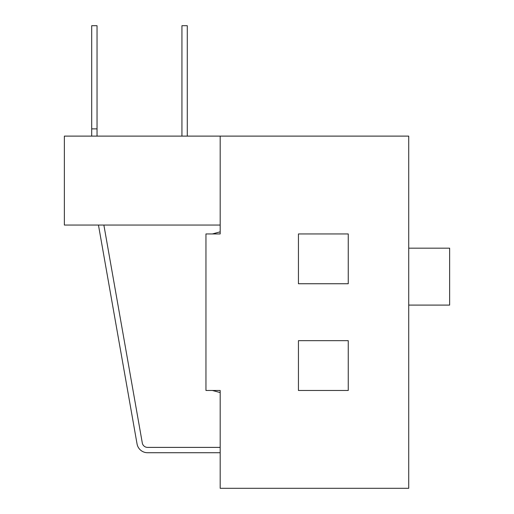 <?xml version="1.0" encoding="UTF-8"?>
<svg xmlns="http://www.w3.org/2000/svg" width="514" height="514" viewBox="0 0 514 514"><rect width="100%" height="100%" fill="white"/><g stroke="black" fill="none" stroke-linecap="round" stroke-linejoin="round"><path stroke-width="0.77" d="M408.726 136.114L408.726 488.3L220.178 488.3L220.178 390.473L205.953 390.473L205.953 233.941L220.178 233.941L220.178 136.114L408.726 136.114M348.248 340.666L348.248 390.473L298.441 390.473L298.441 340.666L348.248 340.666L348.248 390.473M348.248 233.941L348.248 283.747L298.441 283.747L298.441 233.941L348.248 233.941L348.248 283.747M220.178 225.048L220.178 136.114L64.366 136.114L64.366 225.048L220.178 225.048L220.178 231.846L212.366 233.941M212.366 390.473L220.178 392.561L220.178 447.392L147.557 447.392A5.339 5.339 0 0 1 142.301 442.978L103.873 225.048M137.045 443.903L98.457 225.048L137.045 443.903A10.672 10.672 0 0 0 147.557 452.725L220.178 452.725L220.178 454.504M298.441 390.473L298.441 340.666M298.441 283.747L298.441 233.941M147.557 452.725L220.178 452.725M147.557 447.392A5.339 5.339 0 0 1 142.301 442.978M97.037 128.873L91.698 128.873L91.698 25.706L97.037 25.706L97.037 136.114M91.698 128.873L91.698 136.114M187.276 136.114L187.276 25.7L181.937 25.7L181.937 136.114M408.726 305.091L449.634 305.091L449.634 248.172L408.726 248.172"/></g></svg>

